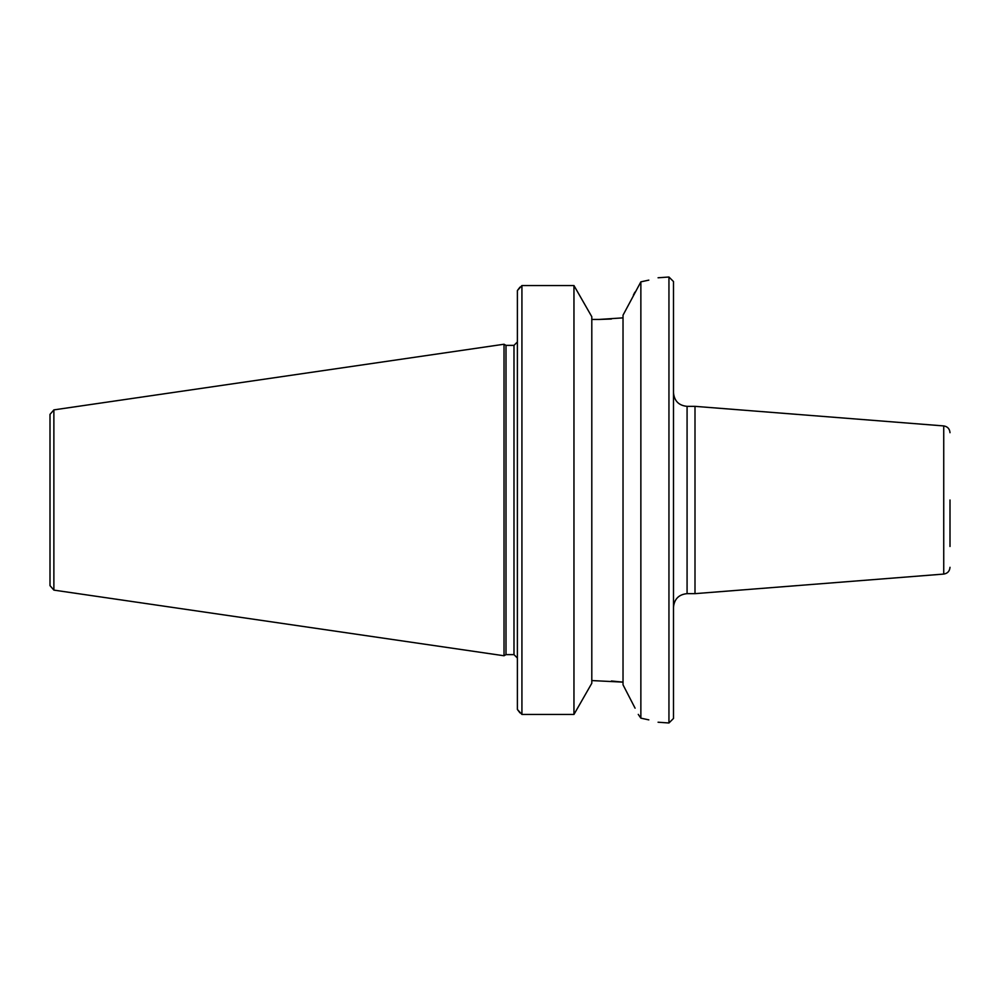 <?xml version="1.0" encoding="UTF-8"?>
<svg xmlns="http://www.w3.org/2000/svg" width="1000" height="1000" viewBox="0 0 1000 1000"><rect width="100%" height="100%" fill="white"/><g stroke="black" fill="none" stroke-linecap="round" stroke-linejoin="round"><path stroke-width="1.5" d="M687.075 406.35L695 406.35L695 593.65L687.075 593.65L687.075 406.35C678.825 405.538 674.3 401 673.487 392.75M668.95 722.987L673.487 718.462L673.487 281.537L668.95 277.013L668.95 722.987L658.075 722.225M950 500L950 546.487M519.963 287.137L517.388 290.55L521.925 285.55L573.962 285.55L591.8 316.725L591.8 683.275L573.962 714.45L521.925 714.45L521.925 285.55M623.025 317.863L599.175 319.438L611.4 319.012M633.387 295.113L634.9 292.162M648.825 280.125L640.863 281.85C667.188 275.625 667.188 275.625 640.863 281.85L623.025 315.188L623.025 684.812L635.087 708.188M599.175 319.438L591.8 319.438M519.963 712.862L517.388 709.45L521.925 714.45M591.8 680.562L623.025 682.138L611.4 680.987M633.038 704.212L632.675 703.512M668.95 277.013L658.075 277.775M640.863 281.85L640.863 718.15L648.825 719.875M640.863 718.15C667.188 724.375 667.188 724.375 640.863 718.15L638.263 714.388M573.962 714.45L573.962 285.55M517.388 290.55L517.388 709.45M505.988 500L505.988 345.375L504.025 344.237L504.025 655.763L505.988 654.625L505.988 500M50 500L50 585.625L53.875 590.112L53.875 409.888L50 414.375L50 500M50 439.787L50 414.375M950 432.7C949.663 428.812 947.575 426.55 943.737 425.925L943.737 574.075C947.575 573.45 949.663 571.188 950 567.3M513.987 345.487L513.987 654.625L517.388 658.025M687.075 593.65C678.825 594.462 674.3 599 673.487 607.25M943.737 425.925L695 406.35M943.737 574.075L695 593.65M505.988 345.375L513.987 345.375L517.388 341.975M513.987 654.625L505.988 654.625M53.875 590.112L504.025 655.763M53.875 409.888L504.025 344.237"/></g></svg>

